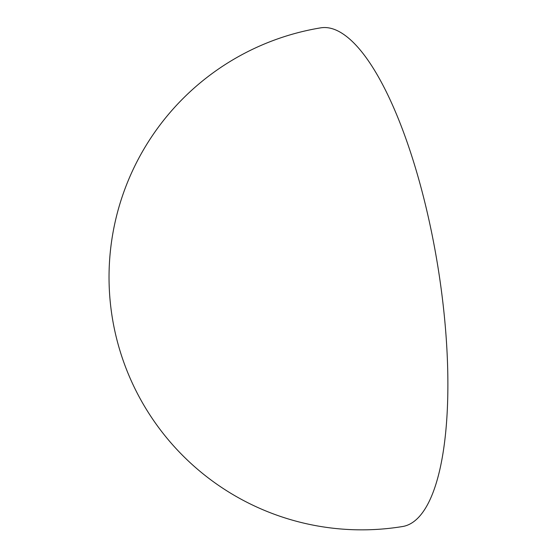 <?xml version="1.0" encoding="UTF-8"?>
<svg xmlns="http://www.w3.org/2000/svg" width="557" height="557" viewBox="0 0 557 557"><rect width="100%" height="100%" fill="white"/><g stroke="black" fill="none" stroke-linecap="round" stroke-linejoin="round"><path stroke-width="0.84" d="M344.337 34.854A252.676 76.852 80.7 0 1 446.143 337.166A252.676 76.852 80.7 0 1 402.697 526.504A252.676 252.676 0 0 1 109.68 295.245A252.676 252.676 0 0 1 320.714 27.85A252.676 76.852 80.7 0 1 344.337 34.854"/></g></svg>
